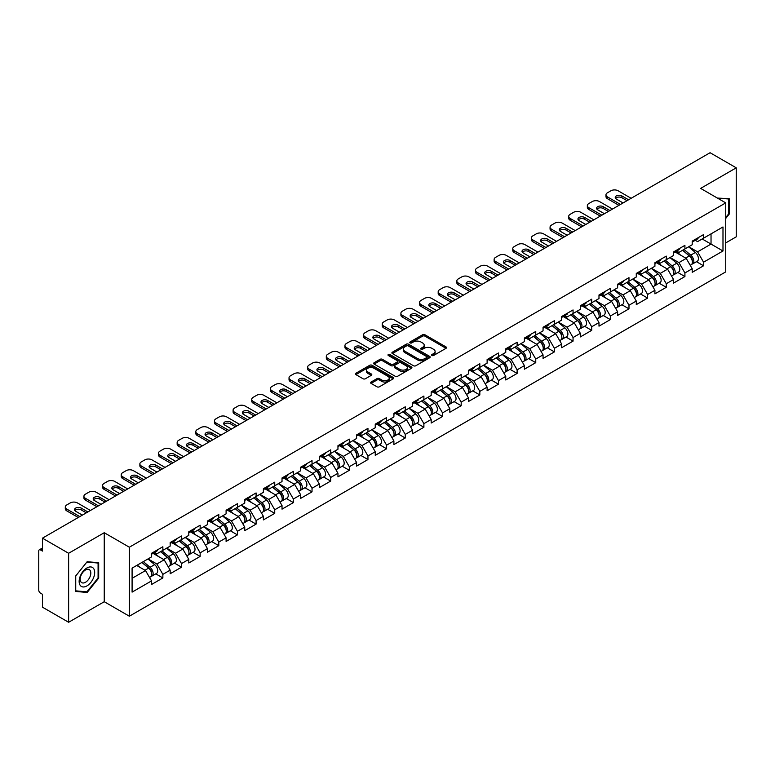 <?xml version="1.0" encoding="UTF-8"?>
<svg xmlns="http://www.w3.org/2000/svg" width="775" height="775" viewBox="0 0 775 775"><rect width="100%" height="100%" fill="white"/><g stroke="black" fill="none" stroke-linecap="round" stroke-linejoin="round"><path stroke-width="1.16" d="M431.937 355.502A1.162 0.668 0 0 0 433.574 355.502L446.042 348.304A1.657 0.959 0 0 0 446.526 347.626A1.657 0.959 0 0 0 446.042 346.948L424.923 334.761A1.657 0.959 0 0 0 422.578 334.761L410.111 341.959A1.162 0.668 0 0 0 409.772 342.434A1.162 0.668 0 0 0 410.111 342.908A1.162 0.668 0 0 0 411.757 342.908L413.366 341.969A5.309 3.061 0 0 1 420.873 341.969L422.637 342.986A5.309 3.061 0 0 1 424.196 345.156A5.309 3.061 0 0 1 422.637 347.326L421.028 348.256A1.162 0.668 0 0 0 420.68 348.731A1.162 0.668 0 0 0 421.028 349.205A1.162 0.668 0 0 0 422.666 349.205L424.283 348.275A5.309 3.061 0 0 1 431.791 348.275L433.545 349.293A5.309 3.061 0 0 1 435.104 351.453A5.309 3.061 0 0 1 433.545 353.623L431.937 354.553A1.162 0.668 0 0 0 431.597 355.028A1.162 0.668 0 0 0 431.937 355.502L431.937 354.553M371.08 382.036A1.657 0.959 0 0 0 370.595 382.714A1.657 0.959 0 0 0 371.08 383.392L376.999 386.812A1.657 0.959 0 0 0 379.353 386.812L393.187 378.82A1.657 0.959 0 0 0 393.681 378.142A1.657 0.959 0 0 0 393.187 377.464L372.077 365.277A1.657 0.959 0 0 0 369.733 365.277L355.89 373.269A1.657 0.959 0 0 0 355.396 373.938A1.657 0.959 0 0 0 355.89 374.616L363.039 378.752A1.657 0.959 0 0 0 365.383 378.752L371.312 375.332A1.657 0.959 0 0 0 371.797 374.654A1.657 0.959 0 0 0 371.312 373.976L367.767 371.923A4.437 2.558 0 0 1 366.468 370.111A4.437 2.558 0 0 1 369.2 367.747A4.437 2.558 0 0 1 374.044 368.299L387.946 376.33A4.437 2.558 0 0 1 389.244 378.142A4.437 2.558 0 0 1 386.502 380.506A4.437 2.558 0 0 1 381.668 379.953L379.353 378.617A1.657 0.959 0 0 0 376.999 378.617L371.08 382.036L371.08 383.392L376.999 379.992L376.999 378.617M104.247 532.716L68.626 553.282L42.451 538.17L710.074 152.723L736.25 167.826L700.639 188.393L725.729 202.885L129.347 547.208L104.247 532.716L104.247 601.72L129.347 616.212L129.347 547.208M413.482 365.742A1.657 0.959 0 0 0 415.836 365.742L429.679 357.75A1.657 0.959 0 0 0 430.164 357.081A1.657 0.959 0 0 0 429.679 356.403L408.561 344.207A1.657 0.959 0 0 0 406.216 344.207L392.373 352.199A1.657 0.959 0 0 0 391.888 352.877A1.657 0.959 0 0 0 392.373 353.555L413.482 365.742M388.788 355.754A1.162 0.668 0 0 1 389.961 355.919L389.961 354.533L411.438 366.933A1.657 0.959 0 0 1 411.922 367.612A1.657 0.959 0 0 1 411.438 368.29L397.594 376.282A1.657 0.959 0 0 1 395.24 376.282L374.131 364.085L380.05 360.695L380.05 359.309L374.131 362.729A1.657 0.959 0 0 0 373.637 363.407A1.657 0.959 0 0 0 374.131 364.085L374.131 362.729M380.05 360.695A1.657 0.959 0 0 1 382.395 360.695L382.395 359.309A1.657 0.959 0 0 0 380.05 359.309M382.395 359.309L390.958 364.26A1.657 0.959 0 0 0 393.312 364.26L397.236 361.983A1.657 0.959 0 0 0 397.72 361.315A1.657 0.959 0 0 0 397.236 360.637L388.323 355.483A1.162 0.668 0 0 1 387.984 355.008A1.162 0.668 0 0 1 388.701 354.388A1.162 0.668 0 0 1 389.961 354.533M129.347 616.212L725.729 271.889L725.729 202.885M155.775 573.849L162.866 577.947L162.866 574.362L156.889 564.006L148.044 558.901M162.866 577.947L151.513 584.505L151.513 580.911L132.089 592.129L132.089 568.114L151.513 556.905L151.513 553.311L162.866 546.753L162.866 550.347L170.161 546.133L170.161 542.548L181.515 535.99L181.515 539.584L188.8 535.37L188.8 531.786L200.153 525.227L200.153 528.821L207.448 524.607L207.448 521.023L218.802 514.464L218.802 518.049L226.097 513.844L226.097 510.25L237.45 503.702L237.45 507.286L244.735 503.082L244.735 499.488L256.089 492.939L256.089 496.523L263.384 492.319L263.384 488.725L274.738 482.166L274.738 485.76L282.022 481.546L282.022 477.962L293.376 471.403L293.376 474.998L300.671 470.783L300.671 467.199L312.025 460.641L312.025 464.235L319.319 460.021L319.319 456.436L330.673 449.878L330.673 453.462L337.958 449.258L337.958 445.673L349.312 439.115L349.312 442.699L356.607 438.495L356.607 434.901L367.96 428.352L367.96 431.937L375.245 427.732L375.245 424.138L386.599 417.589L386.599 421.174L393.894 416.96L393.894 413.375L405.248 406.817L405.248 410.411L412.542 406.197L412.542 402.613L423.896 396.054L423.896 399.648L431.181 395.434L431.181 391.85L442.535 385.291L442.535 388.876L449.829 384.671L449.829 381.087L461.183 374.528L461.183 378.113L468.468 373.908L468.468 370.314L479.832 363.766L479.832 367.35L487.117 363.146L487.117 359.552L498.47 353.003L498.47 356.587L505.765 352.373L505.765 348.789L517.119 342.23L517.119 345.824L524.404 341.61L524.404 338.026L535.757 331.468L535.757 335.062L543.052 330.847L543.052 327.263L554.406 320.705L554.406 324.289L561.691 320.085L561.691 316.5L573.054 309.942L573.054 313.526L580.339 309.322L580.339 305.728L591.693 299.179L591.693 302.763L598.988 298.559L598.988 294.965L610.342 288.416L610.342 292.001L617.627 287.787L617.627 284.202L628.98 277.644L628.98 281.238L636.275 277.024L636.275 273.439L647.629 266.881L647.629 270.475L654.923 266.261L654.923 262.677L666.277 256.118L666.277 259.712L673.562 255.498L673.562 251.914L684.916 245.355L684.916 248.94L692.211 244.735L692.211 241.141L703.564 234.593L703.564 238.177L722.988 226.968L722.988 250.984L703.564 262.192L697.587 251.846L688.743 246.731M696.473 261.688L703.564 265.777L703.564 262.192M703.564 265.777L692.211 272.335L692.211 268.751L684.916 272.955L678.939 262.609L670.094 257.503M677.825 272.451L684.916 276.549L684.916 272.955M684.916 276.549L673.562 283.098L673.562 279.513L666.277 283.718L660.3 273.372L651.455 268.266M659.186 283.214L666.277 287.312L666.277 283.718M666.277 287.312L654.923 293.861L654.923 290.276L647.629 294.481L641.652 284.134L632.807 279.029M640.538 293.977L647.629 298.075L647.629 294.481M647.629 298.075L636.275 304.633L636.275 301.039L628.98 305.253L623.003 294.897L614.168 289.792M621.889 304.74L628.98 308.838L628.98 305.253M628.98 308.838L617.627 315.396L617.627 311.802L610.342 316.016L604.364 305.66L595.52 300.555M603.25 315.512L610.342 319.6L610.342 316.016M610.342 319.6L598.988 326.159L598.988 322.565L591.693 326.779L585.716 316.423L576.871 311.317M584.602 326.275L591.693 330.363L591.693 326.779M591.693 330.363L580.339 336.922L580.339 333.337L573.054 337.542L567.077 327.195L558.232 322.09M565.963 337.038L573.054 341.126L573.054 337.542M573.054 341.126L561.691 347.684L561.691 344.1L554.406 348.304L548.429 337.958L539.584 332.853M547.315 347.801L554.406 351.898L554.406 348.304M554.406 351.898L543.052 358.447L543.052 354.863L535.757 359.067L529.78 348.721L520.936 343.616M528.666 358.563L535.757 362.661L535.757 359.067M535.757 362.661L524.404 369.21L524.404 365.626L517.119 369.84L511.142 359.484L502.297 354.378M510.028 369.326L517.119 373.424L517.119 369.84M517.119 373.424L505.765 379.983L505.765 376.388L498.47 380.603L492.493 370.247L483.648 365.141M491.379 380.099L498.47 384.187L498.47 380.603M498.47 384.187L487.117 390.745L487.117 387.151L479.832 391.365L473.854 381.009L465.01 375.904M472.74 390.862L479.832 394.95L479.832 391.365M479.832 394.95L468.468 401.508L468.468 397.924L461.183 402.128L455.206 391.782L446.361 386.677M454.092 401.624L461.183 405.713L461.183 402.128M461.183 405.713L449.829 412.271L449.829 408.687L442.535 412.891L436.558 402.545L427.713 397.439M435.443 412.387L442.535 416.485L442.535 412.891M442.535 416.485L431.181 423.034L431.181 419.449L423.896 423.654L417.919 413.308L409.074 408.202M416.805 423.15L423.896 427.248L423.896 423.654M423.896 427.248L412.542 433.797L412.542 430.212L405.248 434.426L399.27 424.07L390.426 418.965M398.156 433.913L405.248 438.011L405.248 434.426M405.248 438.011L393.894 444.569L393.894 440.975L386.599 445.189L380.632 434.833L371.787 429.728M379.508 444.676L386.599 448.773L386.599 445.189M386.599 448.773L375.245 455.332L375.245 451.738L367.96 455.952L361.983 445.596L353.138 440.491M360.869 455.448L367.96 459.536L367.96 455.952M367.96 459.536L356.607 466.095L356.607 462.51L349.312 466.715L343.335 456.368L334.49 451.253M342.221 466.211L349.312 470.299L349.312 466.715M349.312 470.299L337.958 476.858L337.958 473.273L330.673 477.478L324.696 467.131L315.851 462.026M323.582 476.974L330.673 481.072L330.673 477.478M330.673 481.072L319.319 487.62L319.319 484.036L312.025 488.24L306.048 477.894L297.203 472.789M304.933 487.737L312.025 491.834L312.025 488.24M312.025 491.834L300.671 498.383L300.671 494.799L293.376 499.013L287.409 488.657L278.564 483.552M286.285 498.499L293.376 502.597L293.376 499.013M293.376 502.597L282.022 509.156L282.022 505.562L274.738 509.776L268.76 499.42L259.916 494.314M267.646 509.262L274.738 513.36L274.738 509.776M274.738 513.36L263.384 519.918L263.384 516.324L256.089 520.538L250.112 510.183L241.267 505.077M248.998 520.035L256.089 524.123L256.089 520.538M256.089 524.123L244.735 530.681L244.735 527.087L237.45 531.301L231.473 520.955L222.628 515.84M230.359 530.798L237.45 534.886L237.45 531.301M237.45 534.886L226.097 541.444L226.097 537.86L218.802 542.064L212.825 531.718L203.98 526.613M211.711 541.56L218.802 545.658L218.802 542.064M218.802 545.658L207.448 552.207L207.448 548.623L200.153 552.827L194.186 542.481L185.341 537.375M193.062 552.323L200.153 556.421L200.153 552.827M200.153 556.421L188.8 562.97L188.8 559.385L181.515 563.59L175.537 553.243L166.693 548.138M174.423 563.086L181.515 567.184L181.515 563.59M181.515 567.184L170.161 573.742L170.161 570.148L162.866 574.362M154.583 552.459L156.889 553.796L162.866 550.347M156.889 564.006L164.184 559.802L153.024 553.36M170.161 570.148L164.184 559.802M173.222 541.696L175.537 543.033L181.515 539.584M175.537 553.243L182.832 549.039L171.672 542.597M188.8 559.385L182.832 549.039M191.871 530.933L194.186 532.27L200.153 528.821M194.186 542.481L201.471 538.267L190.321 531.834M207.448 548.623L201.471 538.267M210.519 520.17L212.825 521.507L218.802 518.049M212.825 531.718L220.119 527.504L208.959 521.062M226.097 537.86L220.119 527.504M229.158 509.408L231.473 510.735L237.45 507.286M231.473 520.955L238.758 516.741L227.608 510.299M244.735 527.087L238.758 516.741M247.806 498.645L250.112 499.972L256.089 496.523M250.112 510.183L257.407 505.978L246.247 499.536M263.384 516.324L257.407 505.978M266.445 487.872L268.76 489.209L274.738 485.76M268.76 499.42L276.055 495.215L264.895 488.773M282.022 505.562L276.055 495.215M285.093 477.109L287.409 478.446L293.376 474.998M287.409 488.657L294.694 484.452L283.543 478.01M300.671 494.799L294.694 484.452M303.742 466.347L306.048 467.683L312.025 464.235M306.048 477.894L313.342 473.68L302.182 467.248M319.319 484.036L313.342 473.68M322.381 455.584L324.696 456.921L330.673 453.462M324.696 467.131L331.981 462.917L320.831 456.475M337.958 473.273L331.981 462.917M341.029 444.821L343.335 446.148L349.312 442.699M343.335 456.368L350.629 452.154L339.479 445.712M356.607 462.51L350.629 452.154M359.677 434.058L361.983 435.385L367.96 431.937M361.983 445.596L369.278 441.392L358.118 434.949M375.245 451.738L369.278 441.392M378.316 423.286L380.632 424.623L386.599 421.174M380.632 434.833L387.917 430.629L376.766 424.187M393.894 440.975L387.917 430.629M396.965 412.523L399.27 413.86L405.248 410.411M399.27 424.07L406.565 419.866L395.405 413.424M412.542 430.212L406.565 419.866M415.603 401.76L417.919 403.097L423.896 399.648M417.919 413.308L425.204 409.093L414.053 402.661M431.181 419.449L425.204 409.093M434.252 390.997L436.558 392.334L442.535 388.876M436.558 402.545L443.852 398.331L432.702 391.898M449.829 408.687L443.852 398.331M452.9 380.234L455.206 381.562L461.183 378.113M455.206 391.782L462.501 387.568L451.341 381.126M468.468 397.924L462.501 387.568M471.539 369.472L473.854 370.799L479.832 367.35M473.854 381.009L481.139 376.805L469.989 370.363M487.117 387.151L481.139 376.805M490.188 358.699L492.493 360.036L498.47 356.587M492.493 370.247L499.788 366.042L488.628 359.6M505.765 376.388L499.788 366.042M508.826 347.936L511.142 349.273L517.119 345.824M511.142 359.484L518.427 355.279L507.276 348.837M524.404 365.626L518.427 355.279M527.475 337.173L529.78 338.51L535.757 335.062M529.78 348.721L537.075 344.507L525.925 338.074M543.052 354.863L537.075 344.507M546.123 326.411L548.429 327.748L554.406 324.289M548.429 337.958L555.723 333.744L544.563 327.312M561.691 344.1L555.723 333.744M564.762 315.648L567.077 316.975L573.054 313.526M567.077 327.195L574.362 322.981L563.212 316.539M580.339 333.337L574.362 322.981M583.41 304.885L585.716 306.212L591.693 302.763M585.716 316.423L593.011 312.218L581.851 305.776M598.988 322.565L593.011 312.218M602.049 294.113L604.364 295.449L610.342 292.001M604.364 305.66L611.649 301.456L600.499 295.013M617.627 311.802L611.649 301.456M620.697 283.35L623.003 284.687L628.98 281.238M623.003 294.897L630.298 290.693L619.148 284.251M636.275 301.039L630.298 290.693M639.346 272.587L641.652 273.924L647.629 270.475M641.652 284.134L648.946 279.93L637.786 273.488M654.923 290.276L648.946 279.93M657.985 261.824L660.3 263.161L666.277 259.712M660.3 273.372L667.585 269.157L656.435 262.725M673.562 279.513L667.585 269.157M676.633 251.061L678.939 252.388L684.916 248.94M678.939 262.609L686.233 258.395L675.073 251.952M692.211 268.751L686.233 258.395M695.272 240.298L697.587 241.626L703.564 238.177M697.587 251.846L711.033 244.077L711.033 233.866L722.988 226.968M702.189 238.971L722.988 250.984M725.729 242.904L736.25 236.83L736.25 167.826M68.626 553.282L68.626 622.277L42.451 607.174L42.451 594.27L40.542 593.166A2.538 1.463 -120 0 1 38.75 590.056L38.75 551.006A2.538 1.463 -120 0 1 39.273 549.843A2.538 1.463 -120 0 1 40.542 549.969L42.451 551.073L42.451 538.17M68.626 622.277L104.247 601.72M132.089 578.324L145.535 570.565L136.691 565.459M151.513 580.911L145.535 570.565M725.729 218.443L729.256 214.055L729.256 198.681L717.388 198.071L728.665 198.991L728.665 213.89L725.729 217.533M98.687 562.737L87.158 561.71L75.621 576.058L75.621 591.432L87.158 592.458L98.687 578.111L98.687 562.737M432.402 355.667L433.545 354.998A5.309 3.061 0 0 0 435.104 352.838L435.104 351.453M424.196 345.156L424.196 346.541A5.309 3.061 0 0 1 422.637 348.702L421.484 349.37M446.022 348.314L424.923 336.137A1.657 0.959 0 0 0 422.578 336.137L410.576 343.073M429.65 357.769L408.561 345.592A1.657 0.959 0 0 0 406.216 345.592L392.392 353.565L392.373 352.199M426.744 357.556A1.162 0.668 0 0 0 427.083 357.081A1.162 0.668 0 0 0 426.744 356.607L408.212 345.902A1.162 0.668 0 0 0 406.565 345.902L404.86 346.88A5.309 3.061 0 0 0 403.31 349.05A5.309 3.061 0 0 0 404.86 351.22L417.531 358.534A5.309 3.061 0 0 0 425.039 358.534L426.744 357.556L426.744 358.932A1.162 0.668 0 0 0 427.083 358.457L427.083 357.081M403.31 349.05L403.31 350.436A5.309 3.061 0 0 0 404.86 352.596L404.86 351.22M426.744 358.932L425.039 359.91A5.309 3.061 0 0 1 417.531 359.91L404.86 352.596M382.395 360.695L390.958 365.635A1.657 0.959 0 0 0 393.312 365.635L397.236 363.368A1.657 0.959 0 0 0 397.72 362.69L397.72 361.315M389.961 355.919L411.409 368.299M399.852 369.384A4.437 2.558 0 0 0 404.686 369.946A4.437 2.558 0 0 0 407.427 367.573A4.437 2.558 0 0 0 406.129 365.761L401.227 362.933A1.657 0.959 0 0 0 398.883 362.933L394.95 365.209A1.657 0.959 0 0 0 394.465 365.877A1.657 0.959 0 0 0 394.95 366.556L399.852 369.384L399.852 370.77A4.437 2.558 0 0 0 404.686 371.322A4.437 2.558 0 0 0 407.427 368.958L407.427 367.573M394.465 365.877L394.465 367.263A1.657 0.959 0 0 0 394.95 367.941L394.95 366.556M399.852 370.77L394.95 367.941M389.244 378.142L389.244 379.517A4.437 2.558 0 0 1 386.502 381.891A4.437 2.558 0 0 1 381.668 381.329L379.353 379.992A1.657 0.959 0 0 0 376.999 379.992M366.468 370.111L366.468 371.496A4.437 2.558 0 0 0 367.767 373.308L367.767 371.923M371.293 375.342L367.767 373.308M393.187 377.464L393.187 378.82L372.077 366.653A1.657 0.959 0 0 0 369.733 366.653L355.909 374.635M728.665 213.716L729.256 214.055M98.086 577.772L98.687 578.111M85.938 591.761L87.158 592.458M690.787 257.019L689.953 256.544M691.852 264.13A5.58 3.216 -120 0 0 692.666 263.887A5.58 3.216 -120 0 0 693.673 259.983A5.58 3.216 -120 0 0 690.767 255.13L684.034 249.453M692.666 263.887L697.268 261.223A5.58 3.216 -120 0 0 698.265 257.329A5.58 3.216 -120 0 0 695.369 252.466L688.636 246.799M682.746 250.199L690.418 256.67A3.381 1.947 60 0 1 692.24 260.836M690.215 265.302L691.232 264.711A5.58 3.216 -120 0 0 692.23 260.817A5.58 3.216 -120 0 0 689.333 255.953L682.601 250.277M680.663 255.178L676.12 251.352M615.563 198.4A3.885 2.248 180 0 1 621.87 197.712L627.014 200.677M618.944 205.336L607.474 198.71A5.067 2.926 180 0 1 605.982 196.637L605.982 194.845A5.067 2.926 0 0 0 607.474 196.918L607.474 198.71M693.702 240.279A5.58 3.216 60 0 1 692.666 241.8A5.58 3.216 60 0 1 692.211 241.994M698.304 237.625A5.58 3.216 60 0 1 697.268 239.146L692.666 241.8M605.982 194.845A5.067 2.926 0 0 1 607.474 192.772L610.933 190.776A5.067 2.926 0 0 1 618.111 190.776L631.131 198.293M620.494 204.435L607.474 196.918M623.071 202.953L616.377 199.088A3.885 2.248 180 0 1 615.234 197.499A3.885 2.248 180 0 1 617.636 195.426A3.885 2.248 180 0 1 621.87 195.91L628.564 199.776M727.919 198.565L728.665 198.991M80.183 585.319A10.986 6.345 120 0 0 90.801 582.471A10.986 6.345 120 0 0 93.639 568.579A10.986 6.345 120 0 0 83.032 571.417A10.986 6.345 120 0 0 80.183 585.319M80.891 581.86A7.518 4.34 120 0 0 81.743 582.645A7.518 4.34 120 0 0 88.737 579.128A7.518 4.34 120 0 0 90.103 570.4A7.518 4.34 120 0 0 89.261 569.615A7.518 4.34 120 0 0 82.266 573.122A7.518 4.34 120 0 0 80.891 581.86M86.916 562.049L98.086 563.047L98.086 577.947L86.916 591.848L75.737 590.85L75.737 575.951L86.887 562.03M97.35 562.621L98.086 563.047M672.138 267.792L671.305 267.307M673.213 274.902A5.58 3.216 -120 0 0 674.018 274.65A5.58 3.216 -120 0 0 675.025 270.746A5.58 3.216 -120 0 0 672.119 265.893L665.396 260.216M674.018 274.65L678.619 271.986A5.58 3.216 -120 0 0 679.627 268.092A5.58 3.216 -120 0 0 676.72 263.238L669.997 257.562M664.097 260.962L671.77 267.433A3.381 1.947 60 0 1 673.591 271.599M671.576 276.065L672.584 275.474A5.58 3.216 -120 0 0 673.591 271.579A5.58 3.216 -120 0 0 670.685 266.716L663.962 261.039M662.015 265.941L657.481 262.115M653.499 278.554L652.657 278.07M654.565 285.665A5.58 3.216 -120 0 0 655.379 285.413A5.58 3.216 -120 0 0 656.377 281.519A5.58 3.216 -120 0 0 653.47 276.656L646.747 270.979M655.379 285.413L659.98 282.759A5.58 3.216 -120 0 0 660.978 278.855A5.58 3.216 -120 0 0 658.072 274.001L651.349 268.324M645.449 271.725L653.122 278.206A3.381 1.947 60 0 1 654.952 282.371M652.928 286.827L653.945 286.237A5.58 3.216 -120 0 0 654.943 282.342A5.58 3.216 -120 0 0 652.037 277.479L645.313 271.812M643.376 276.714L638.833 272.877M634.851 289.317L634.018 288.833M635.926 296.428A5.58 3.216 -120 0 0 636.73 296.176A5.58 3.216 -120 0 0 637.738 292.282A5.58 3.216 -120 0 0 634.832 287.418L628.099 281.742M636.73 296.176L641.332 293.522A5.58 3.216 -120 0 0 642.339 289.618A5.58 3.216 -120 0 0 639.433 284.764L632.7 279.087M626.81 282.497L634.483 288.968A3.381 1.947 60 0 1 636.304 293.134M634.279 297.59L635.297 296.999A5.58 3.216 -120 0 0 636.304 293.105A5.58 3.216 -120 0 0 633.398 288.252L626.665 282.575M624.727 287.477L620.194 283.64M616.212 300.08L615.369 299.596M617.278 307.191A5.58 3.216 -120 0 0 618.092 306.939A5.58 3.216 -120 0 0 619.089 303.044A5.58 3.216 -120 0 0 616.183 298.181L609.46 292.504M618.092 306.939L622.693 304.284A5.58 3.216 -120 0 0 623.691 300.39A5.58 3.216 -120 0 0 620.785 295.527L614.062 289.85M608.162 293.26L615.834 299.731A3.381 1.947 60 0 1 617.665 303.897M615.641 308.353L616.658 307.772A5.58 3.216 -120 0 0 617.656 303.868A5.58 3.216 -120 0 0 614.749 299.014L608.026 293.338M606.089 298.239L601.545 294.413M597.564 310.843L596.731 310.358M598.629 317.953A5.58 3.216 -120 0 0 599.443 317.702A5.58 3.216 -120 0 0 600.441 313.807A5.58 3.216 -120 0 0 597.544 308.944L590.812 303.277M599.443 317.702L604.045 315.047A5.58 3.216 -120 0 0 605.042 311.153A5.58 3.216 -120 0 0 602.146 306.29L595.413 300.613M589.523 304.023L597.196 310.494A3.381 1.947 60 0 1 599.017 314.66M596.992 319.116L598.009 318.535A5.58 3.216 -120 0 0 599.007 314.631A5.58 3.216 -120 0 0 596.111 309.777L589.378 304.1M587.44 309.002L582.897 305.176M596.915 209.163A3.885 2.248 180 0 1 603.231 208.475L608.365 211.439M600.296 216.099L588.826 209.473A5.067 2.926 180 0 1 587.343 207.4L587.343 205.608A5.067 2.926 0 0 0 588.826 207.681L588.826 209.473M675.064 251.042A5.58 3.216 60 0 1 674.018 252.563A5.58 3.216 60 0 1 673.562 252.757M679.665 248.387A5.58 3.216 60 0 1 678.619 249.908L674.018 252.563M587.343 205.608A5.067 2.926 0 0 1 588.826 203.544L592.294 201.539A5.067 2.926 0 0 1 599.462 201.539L612.492 209.056M601.855 215.198L588.826 207.681M604.423 213.716L597.728 209.851A3.885 2.248 180 0 1 596.595 208.262A3.885 2.248 180 0 1 598.988 206.189A3.885 2.248 180 0 1 603.231 206.683L609.925 210.538M578.266 219.926A3.885 2.248 180 0 1 584.583 219.238L589.727 222.202M581.657 226.862L570.177 220.236A5.067 2.926 180 0 1 568.695 218.172L568.695 216.37A5.067 2.926 0 0 0 570.177 218.443L570.177 220.236M656.415 261.814A5.58 3.216 60 0 1 655.379 263.326A5.58 3.216 60 0 1 654.923 263.519M661.017 259.15A5.58 3.216 60 0 1 659.98 260.671L655.379 263.326M568.695 216.37A5.067 2.926 0 0 1 570.177 214.307L573.645 212.302A5.067 2.926 0 0 1 580.814 212.302L593.844 219.819M583.207 225.961L570.177 218.443M585.774 224.479L579.09 220.613A3.885 2.248 180 0 1 577.947 219.034A3.885 2.248 180 0 1 580.349 216.961A3.885 2.248 180 0 1 584.583 217.446L591.277 221.311M559.627 230.688A3.885 2.248 180 0 1 565.934 230.001L571.078 232.965M563.008 237.625L551.538 230.998A5.067 2.926 180 0 1 550.056 228.935L550.056 227.143A5.067 2.926 0 0 0 551.538 229.206L551.538 230.998M637.767 272.577A5.58 3.216 60 0 1 636.73 274.098A5.58 3.216 60 0 1 636.275 274.282M642.368 269.923A5.58 3.216 60 0 1 641.332 271.434L636.73 274.098M550.056 227.143A5.067 2.926 0 0 1 551.538 225.07L555.007 223.064A5.067 2.926 0 0 1 562.175 223.064L575.205 230.592M564.568 236.733L551.538 229.206M567.135 235.242L560.441 231.386A3.885 2.248 180 0 1 559.298 229.797A3.885 2.248 180 0 1 561.701 227.724A3.885 2.248 180 0 1 565.934 228.208L572.628 232.074M540.979 241.461A3.885 2.248 180 0 1 547.295 240.763L552.43 243.737M544.37 248.387L532.89 241.771A5.067 2.926 180 0 1 531.408 239.698L531.408 237.906A5.067 2.926 0 0 0 532.89 239.969L532.89 241.771M619.128 283.34A5.58 3.216 60 0 1 618.092 284.861A5.58 3.216 60 0 1 617.627 285.045M623.73 280.686A5.58 3.216 60 0 1 622.693 282.207L618.092 284.861M531.408 237.906A5.067 2.926 0 0 1 532.89 235.833L536.358 233.827A5.067 2.926 0 0 1 543.527 233.827L556.557 241.354M545.92 247.496L532.89 239.969M548.487 246.014L541.793 242.149A3.885 2.248 180 0 1 540.659 240.56A3.885 2.248 180 0 1 543.062 238.487A3.885 2.248 180 0 1 547.295 238.971L553.989 242.837M522.34 252.224A3.885 2.248 180 0 1 528.647 251.526L533.791 254.5M525.721 259.16L514.251 252.534A5.067 2.926 180 0 1 512.759 250.461L512.759 248.668A5.067 2.926 0 0 0 514.251 250.742L514.251 252.534M600.48 294.103A5.58 3.216 60 0 1 599.443 295.624A5.58 3.216 60 0 1 598.988 295.808M605.081 291.448A5.58 3.216 60 0 1 604.045 292.969L599.443 295.624M512.759 248.668A5.067 2.926 0 0 1 514.251 246.595L517.71 244.6A5.067 2.926 0 0 1 524.888 244.6L537.908 252.117M527.271 258.259L514.251 250.742M529.848 256.777L523.154 252.912A3.885 2.248 180 0 1 522.011 251.323A3.885 2.248 180 0 1 524.413 249.25A3.885 2.248 180 0 1 528.647 249.734L535.341 253.599M578.915 321.606L578.082 321.131M579.991 328.716A5.58 3.216 -120 0 0 580.795 328.464A5.58 3.216 -120 0 0 581.802 324.57A5.58 3.216 -120 0 0 578.896 319.717L572.173 314.04M580.795 328.464L585.396 325.81A5.58 3.216 -120 0 0 586.404 321.916A5.58 3.216 -120 0 0 583.498 317.052L576.774 311.385M570.875 314.786L578.547 321.257A3.381 1.947 60 0 1 580.368 325.423M578.344 329.879L579.361 329.298A5.58 3.216 -120 0 0 580.368 325.403A5.58 3.216 -120 0 0 577.462 320.54L570.739 314.863M568.792 319.765L564.258 315.938M503.692 262.987A3.885 2.248 180 0 1 510.008 262.299L515.143 265.263M507.073 269.923L495.603 263.297A5.067 2.926 180 0 1 494.121 261.223L494.121 259.431A5.067 2.926 0 0 0 495.603 261.504L495.603 263.297M581.841 304.866A5.58 3.216 60 0 1 580.795 306.387A5.58 3.216 60 0 1 580.339 306.58M586.442 302.211A5.58 3.216 60 0 1 585.396 303.732L580.795 306.387M494.121 259.431A5.067 2.926 0 0 1 495.603 257.358L499.071 255.363A5.067 2.926 0 0 1 506.24 255.363L519.269 262.88M508.632 269.022L495.603 261.504M511.2 267.54L504.506 263.674A3.885 2.248 180 0 1 503.372 262.086A3.885 2.248 180 0 1 505.765 260.012A3.885 2.248 180 0 1 510.008 260.497L516.702 264.362M560.277 332.378L559.434 331.894M561.342 339.489A5.58 3.216 -120 0 0 562.156 339.237A5.58 3.216 -120 0 0 563.154 335.333A5.58 3.216 -120 0 0 560.248 330.479L553.524 324.802M562.156 339.237L566.757 336.573A5.58 3.216 -120 0 0 567.755 332.678A5.58 3.216 -120 0 0 564.849 327.825L558.126 322.148M552.226 325.548L559.899 332.02A3.381 1.947 60 0 1 561.73 336.185M559.705 340.651L560.722 340.06A5.58 3.216 -120 0 0 561.72 336.166A5.58 3.216 -120 0 0 558.814 331.303L552.091 325.626M550.153 330.528L545.61 326.701M485.043 273.749A3.885 2.248 180 0 1 491.36 273.062L496.504 276.026M488.434 280.686L476.954 274.059A5.067 2.926 180 0 1 475.472 271.986L475.472 270.194A5.067 2.926 0 0 0 476.954 272.267L476.954 274.059M563.192 315.628A5.58 3.216 60 0 1 562.156 317.149A5.58 3.216 60 0 1 561.691 317.343M567.794 312.974A5.58 3.216 60 0 1 566.757 314.495L562.156 317.149M475.472 270.194A5.067 2.926 0 0 1 476.954 268.121L480.423 266.125A5.067 2.926 0 0 1 487.591 266.125L500.621 273.643M489.984 279.785L476.954 272.267M492.551 278.302L485.867 274.437A3.885 2.248 180 0 1 484.724 272.848A3.885 2.248 180 0 1 487.126 270.775A3.885 2.248 180 0 1 491.36 271.269L498.054 275.125M541.628 343.141L540.795 342.657M542.694 350.252A5.58 3.216 -120 0 0 543.507 350A5.58 3.216 -120 0 0 544.515 346.096A5.58 3.216 -120 0 0 541.609 341.242L534.876 335.565M543.507 350L548.109 347.345A5.58 3.216 -120 0 0 549.117 343.441A5.58 3.216 -120 0 0 546.21 338.588L539.477 332.911M533.587 336.311L541.26 342.792A3.381 1.947 60 0 1 543.081 346.948M541.057 351.414L542.074 350.823A5.58 3.216 -120 0 0 543.081 346.929A5.58 3.216 -120 0 0 540.175 342.066L533.442 336.398M531.505 341.3L526.971 337.464M466.405 284.512A3.885 2.248 180 0 1 472.711 283.824L477.855 286.789M469.786 291.448L458.316 284.822A5.067 2.926 180 0 1 456.824 282.759L456.824 280.957A5.067 2.926 0 0 0 458.316 283.03L458.316 284.822M544.544 326.401A5.58 3.216 60 0 1 543.507 327.912A5.58 3.216 60 0 1 543.052 328.106M549.146 323.737A5.58 3.216 60 0 1 548.109 325.258L543.507 327.912M456.824 280.957A5.067 2.926 0 0 1 458.316 278.893L461.784 276.888A5.067 2.926 0 0 1 468.952 276.888L481.982 284.406M471.345 290.548L458.316 283.03M473.912 289.065L467.218 285.2A3.885 2.248 180 0 1 466.075 283.621A3.885 2.248 180 0 1 468.478 281.548A3.885 2.248 180 0 1 472.711 282.032L479.405 285.897M522.98 353.904L522.147 353.419M524.055 361.014A5.58 3.216 -120 0 0 524.869 360.762A5.58 3.216 -120 0 0 525.867 356.868A5.58 3.216 -120 0 0 522.96 352.005L516.237 346.328M524.869 360.762L529.47 358.108A5.58 3.216 -120 0 0 530.468 354.204A5.58 3.216 -120 0 0 527.562 349.351L520.839 343.674M514.939 347.074L522.612 353.555A3.381 1.947 60 0 1 524.442 357.721M522.418 362.177L523.435 361.586A5.58 3.216 -120 0 0 524.433 357.692A5.58 3.216 -120 0 0 521.527 352.838L514.803 347.161M512.866 352.063L508.323 348.227M447.756 295.275A3.885 2.248 180 0 1 454.073 294.587L459.207 297.552M451.147 302.211L439.667 295.585A5.067 2.926 180 0 1 438.185 293.522L438.185 291.729A5.067 2.926 0 0 0 439.667 293.793L439.667 295.585M525.905 337.164A5.58 3.216 60 0 1 524.869 338.685A5.58 3.216 60 0 1 524.404 338.869M530.507 334.5A5.58 3.216 60 0 1 529.47 336.021L524.869 338.685M438.185 291.729A5.067 2.926 0 0 1 439.667 289.656L443.135 287.651A5.067 2.926 0 0 1 450.304 287.651L463.334 295.178M452.697 301.32L439.667 293.793M455.264 299.828L448.57 295.972A3.885 2.248 180 0 1 447.437 294.384A3.885 2.248 180 0 1 449.839 292.311A3.885 2.248 180 0 1 454.073 292.795L460.767 296.66M504.341 364.667L503.508 364.182M505.407 371.777A5.58 3.216 -120 0 0 506.22 371.525A5.58 3.216 -120 0 0 507.218 367.631A5.58 3.216 -120 0 0 504.322 362.768L497.589 357.091M506.22 371.525L510.822 368.871A5.58 3.216 -120 0 0 511.82 364.977A5.58 3.216 -120 0 0 508.923 360.113L502.19 354.437M496.3 357.847L503.973 364.318A3.381 1.947 60 0 1 505.794 368.483M503.769 372.94L504.787 372.358A5.58 3.216 -120 0 0 505.784 368.454A5.58 3.216 -120 0 0 502.888 363.601L496.155 357.924M494.218 362.826L489.674 358.999M429.118 306.038A3.885 2.248 180 0 1 435.424 305.35L440.568 308.324M432.498 312.974L421.028 306.358A5.067 2.926 180 0 1 419.537 304.284L419.537 302.492A5.067 2.926 0 0 0 421.028 304.556L421.028 306.358M507.257 347.927A5.58 3.216 60 0 1 506.22 349.448A5.58 3.216 60 0 1 505.765 349.632M511.858 345.272A5.58 3.216 60 0 1 510.822 346.793L506.22 349.448M419.537 302.492A5.067 2.926 0 0 1 421.028 300.419L424.487 298.414A5.067 2.926 0 0 1 431.665 298.414L444.685 305.941M434.048 312.083L421.028 304.556M436.625 310.601L429.931 306.735A3.885 2.248 180 0 1 428.788 305.147A3.885 2.248 180 0 1 431.191 303.073A3.885 2.248 180 0 1 435.424 303.558L442.118 307.423M485.692 375.429L484.859 374.945M486.768 382.54A5.58 3.216 -120 0 0 487.572 382.288A5.58 3.216 -120 0 0 488.579 378.394A5.58 3.216 -120 0 0 485.673 373.531L478.95 367.863M487.572 382.288L492.173 379.634A5.58 3.216 -120 0 0 493.181 375.739A5.58 3.216 -120 0 0 490.275 370.876L483.552 365.199M477.652 368.609L485.324 375.081A3.381 1.947 60 0 1 487.146 379.246M485.121 383.702L486.138 383.121A5.58 3.216 -120 0 0 487.146 379.217A5.58 3.216 -120 0 0 484.239 374.364L477.516 368.687M475.569 373.589L471.035 369.762M410.469 316.81A3.885 2.248 180 0 1 416.785 316.113L421.92 319.087M413.85 323.737L402.38 317.12A5.067 2.926 180 0 1 400.898 315.047L400.898 313.255A5.067 2.926 0 0 0 402.38 315.328L402.38 317.12M488.618 358.689A5.58 3.216 60 0 1 487.572 360.21A5.58 3.216 60 0 1 487.117 360.394M493.22 356.035A5.58 3.216 60 0 1 492.173 357.556L487.572 360.21M400.898 313.255A5.067 2.926 0 0 1 402.38 311.182L405.848 309.186A5.067 2.926 0 0 1 413.017 309.186L426.047 316.704M415.41 322.846L402.38 315.328M417.977 321.363L411.283 317.498A3.885 2.248 180 0 1 410.149 315.909A3.885 2.248 180 0 1 412.542 313.836A3.885 2.248 180 0 1 416.785 314.321L423.47 318.186M467.054 386.192L466.211 385.718M468.119 393.303A5.58 3.216 -120 0 0 468.933 393.051A5.58 3.216 -120 0 0 469.931 389.157A5.58 3.216 -120 0 0 467.025 384.303L460.302 378.626M468.933 393.051L473.535 390.397A5.58 3.216 -120 0 0 474.532 386.502A5.58 3.216 -120 0 0 471.626 381.639L464.903 375.972M459.003 379.372L466.676 385.843A3.381 1.947 60 0 1 468.507 390.009M466.482 394.465L467.499 393.884A5.58 3.216 -120 0 0 468.497 389.99A5.58 3.216 -120 0 0 465.591 385.127L458.868 379.45M456.93 384.352L452.387 380.525M391.821 327.573A3.885 2.248 180 0 1 398.137 326.885L403.271 329.85M395.211 334.509L383.732 327.883A5.067 2.926 180 0 1 382.249 325.81L382.249 324.018A5.067 2.926 0 0 0 383.732 326.091L383.732 327.883M469.97 369.452A5.58 3.216 60 0 1 468.933 370.973A5.58 3.216 60 0 1 468.468 371.167M474.571 366.798A5.58 3.216 60 0 1 473.535 368.319L468.933 370.973M382.249 324.018A5.067 2.926 0 0 1 383.732 321.945L387.2 319.949A5.067 2.926 0 0 1 394.368 319.949L407.398 327.467M396.761 333.608L383.732 326.091M399.328 332.126L392.644 328.261A3.885 2.248 180 0 1 391.501 326.672A3.885 2.248 180 0 1 393.903 324.599A3.885 2.248 180 0 1 398.137 325.083L404.831 328.949M448.405 396.965L447.572 396.48M449.471 404.075A5.58 3.216 -120 0 0 450.285 403.823A5.58 3.216 -120 0 0 451.292 399.919A5.58 3.216 -120 0 0 448.386 395.066L441.653 389.389M450.285 403.823L454.886 401.159A5.58 3.216 -120 0 0 455.894 397.265A5.58 3.216 -120 0 0 452.988 392.402L446.255 386.735M440.365 390.135L448.037 396.606A3.381 1.947 60 0 1 449.858 400.772M447.834 405.238L448.851 404.647A5.58 3.216 -120 0 0 449.858 400.752A5.58 3.216 -120 0 0 446.952 395.889L440.219 390.213M438.282 395.114L433.748 391.288M373.182 338.336A3.885 2.248 180 0 1 379.488 337.648L384.632 340.613M376.563 345.272L365.093 338.646A5.067 2.926 180 0 1 363.601 336.573L363.601 334.781A5.067 2.926 0 0 0 365.093 336.854L365.093 338.646M451.321 380.215A5.58 3.216 60 0 1 450.285 381.736A5.58 3.216 60 0 1 449.829 381.93M455.923 377.561A5.58 3.216 60 0 1 454.886 379.082L450.285 381.736M363.601 334.781A5.067 2.926 0 0 1 365.093 332.707L368.561 330.712A5.067 2.926 0 0 1 375.73 330.712L388.759 338.229M378.113 344.371L365.093 336.854M380.69 342.889L373.996 339.024A3.885 2.248 180 0 1 372.853 337.435A3.885 2.248 180 0 1 375.255 335.362A3.885 2.248 180 0 1 379.488 335.856L386.183 339.712M429.757 407.728L428.924 407.243M430.832 414.838A5.58 3.216 -120 0 0 431.646 414.586A5.58 3.216 -120 0 0 432.644 410.682A5.58 3.216 -120 0 0 429.738 405.829L423.014 400.152M431.646 414.586L436.248 411.932A5.58 3.216 -120 0 0 437.245 408.028A5.58 3.216 -120 0 0 434.339 403.174L427.616 397.498M421.716 400.898L429.389 407.379A3.381 1.947 60 0 1 431.22 411.535M429.195 416.001L430.212 415.41A5.58 3.216 -120 0 0 431.21 411.515A5.58 3.216 -120 0 0 428.304 406.652L421.581 400.985M419.643 405.887L415.1 402.051M354.533 349.099A3.885 2.248 180 0 1 360.85 348.411L365.984 351.375M357.924 356.035L346.444 349.409A5.067 2.926 180 0 1 344.962 347.345L344.962 345.543A5.067 2.926 0 0 0 346.444 347.617L346.444 349.409M432.683 390.988A5.58 3.216 60 0 1 431.646 392.499A5.58 3.216 60 0 1 431.181 392.692M437.284 388.323A5.58 3.216 60 0 1 436.248 389.844L431.646 392.499M344.962 345.543A5.067 2.926 0 0 1 346.444 343.48L349.912 341.475A5.067 2.926 0 0 1 357.081 341.475L370.111 348.992M359.474 355.134L346.444 347.617M362.041 353.652L355.347 349.787A3.885 2.248 180 0 1 354.214 348.207A3.885 2.248 180 0 1 356.607 346.125A3.885 2.248 180 0 1 360.85 346.619L367.544 350.484M411.118 418.49L410.275 418.006M412.184 425.601A5.58 3.216 -120 0 0 412.998 425.349A5.58 3.216 -120 0 0 413.995 421.455A5.58 3.216 -120 0 0 411.099 416.592L404.366 410.915M412.998 425.349L417.599 422.695A5.58 3.216 -120 0 0 418.597 418.791A5.58 3.216 -120 0 0 415.7 413.937L408.968 408.26M403.068 411.661L410.75 418.142A3.381 1.947 60 0 1 412.571 422.307M410.547 426.763L411.564 426.173A5.58 3.216 -120 0 0 412.562 422.278A5.58 3.216 -120 0 0 409.665 417.425L402.932 411.748M400.995 416.65L396.451 412.813M335.895 359.862A3.885 2.248 180 0 1 342.201 359.174L347.345 362.138M339.276 366.798L327.806 360.172A5.067 2.926 180 0 1 326.314 358.108L326.314 356.306A5.067 2.926 0 0 0 327.806 358.379L327.806 360.172M414.034 401.75A5.58 3.216 60 0 1 412.998 403.271A5.58 3.216 60 0 1 412.542 403.455M418.636 399.086A5.58 3.216 60 0 1 417.599 400.607L412.998 403.271M326.314 356.306A5.067 2.926 0 0 1 327.806 354.243L331.264 352.238A5.067 2.926 0 0 1 338.442 352.238L351.463 359.765M340.826 365.907L327.806 358.379M343.403 364.415L336.708 360.559A3.885 2.248 180 0 1 335.565 358.97A3.885 2.248 180 0 1 337.968 356.897A3.885 2.248 180 0 1 342.201 357.382L348.895 361.247M392.47 429.253L391.637 428.769M393.545 436.364A5.58 3.216 -120 0 0 394.349 436.112A5.58 3.216 -120 0 0 395.357 432.218A5.58 3.216 -120 0 0 392.45 427.354L385.727 421.677M394.349 436.112L398.951 433.457A5.58 3.216 -120 0 0 399.958 429.563A5.58 3.216 -120 0 0 397.052 424.7L390.329 419.023M384.429 422.433L392.102 428.904A3.381 1.947 60 0 1 393.923 433.07M391.898 437.526L392.915 436.945A5.58 3.216 -120 0 0 393.923 433.041A5.58 3.216 -120 0 0 391.017 428.188L384.293 422.511M382.346 427.412L377.812 423.586M317.246 370.624A3.885 2.248 180 0 1 323.562 369.937L328.697 372.901M320.627 377.561L309.157 370.944A5.067 2.926 180 0 1 307.675 368.871L307.675 367.079A5.067 2.926 0 0 0 309.157 369.142L309.157 370.944M395.395 412.513A5.58 3.216 60 0 1 394.349 414.034A5.58 3.216 60 0 1 393.894 414.218M399.987 409.859A5.58 3.216 60 0 1 398.951 411.38L394.349 414.034M307.675 367.079A5.067 2.926 0 0 1 309.157 365.006L312.625 363A5.067 2.926 0 0 1 319.794 363L332.824 370.528M322.187 376.669L309.157 369.142M324.754 375.187L318.06 371.322A3.885 2.248 180 0 1 316.927 369.733A3.885 2.248 180 0 1 319.319 367.66A3.885 2.248 180 0 1 323.562 368.144L330.247 372.01M373.831 440.016L372.988 439.532M374.897 447.127A5.58 3.216 -120 0 0 375.71 446.875A5.58 3.216 -120 0 0 376.708 442.98A5.58 3.216 -120 0 0 373.802 438.117L367.079 432.45M375.71 446.875L380.312 444.22A5.58 3.216 -120 0 0 381.31 440.326A5.58 3.216 -120 0 0 378.403 435.463L371.68 429.786M365.781 433.196L373.453 439.667A3.381 1.947 60 0 1 375.284 443.833M373.259 448.289L374.277 447.708A5.58 3.216 -120 0 0 375.274 443.804A5.58 3.216 -120 0 0 372.368 438.95L365.645 433.273M363.707 438.175L359.164 434.349M298.598 381.397A3.885 2.248 180 0 1 304.914 380.699L310.048 383.673M301.988 388.323L290.509 381.707A5.067 2.926 180 0 1 289.027 379.634L289.027 377.842A5.067 2.926 0 0 0 290.509 379.905L290.509 381.707M376.747 423.276A5.58 3.216 60 0 1 375.71 424.797A5.58 3.216 60 0 1 375.245 424.981M381.348 420.622A5.58 3.216 60 0 1 380.312 422.142L375.71 424.797M289.027 377.842A5.067 2.926 0 0 1 290.509 375.768L293.977 373.773A5.067 2.926 0 0 1 301.146 373.773L314.175 381.29M303.538 387.432L290.509 379.905M306.106 385.95L299.412 382.085A3.885 2.248 180 0 1 298.278 380.496A3.885 2.248 180 0 1 300.681 378.423A3.885 2.248 180 0 1 304.914 378.907L311.608 382.772M355.183 450.779L354.349 450.304M356.248 457.889A5.58 3.216 -120 0 0 357.062 457.637A5.58 3.216 -120 0 0 358.069 453.743A5.58 3.216 -120 0 0 355.163 448.89L348.43 443.213M357.062 457.637L361.663 454.983A5.58 3.216 -120 0 0 362.671 451.089A5.58 3.216 -120 0 0 359.765 446.226L353.032 440.549M347.142 443.959L354.814 450.43A3.381 1.947 60 0 1 356.636 454.596M354.611 459.052L355.628 458.471A5.58 3.216 -120 0 0 356.636 454.576A5.58 3.216 -120 0 0 353.729 449.713L346.997 444.036M345.059 448.938L340.525 445.112M279.959 392.16A3.885 2.248 180 0 1 286.266 391.472L291.41 394.436M283.34 399.096L271.87 392.47A5.067 2.926 180 0 1 270.378 390.397L270.378 388.604A5.067 2.926 0 0 0 271.87 390.677L271.87 392.47M358.098 434.039A5.58 3.216 60 0 1 357.062 435.56A5.58 3.216 60 0 1 356.607 435.753M362.7 431.384A5.58 3.216 60 0 1 361.663 432.905L357.062 435.56M270.378 388.604A5.067 2.926 0 0 1 271.87 386.531L275.338 384.536A5.067 2.926 0 0 1 282.507 384.536L295.527 392.053M284.89 398.195L271.87 390.677M287.467 396.713L280.773 392.847A3.885 2.248 180 0 1 279.63 391.259A3.885 2.248 180 0 1 282.032 389.186A3.885 2.248 180 0 1 286.266 389.67L292.96 393.535M336.534 461.551L335.701 461.067M337.609 468.662A5.58 3.216 -120 0 0 338.423 468.41A5.58 3.216 -120 0 0 339.421 464.506A5.58 3.216 -120 0 0 336.515 459.653L329.792 453.976M338.423 468.41L343.025 465.746A5.58 3.216 -120 0 0 344.022 461.852A5.58 3.216 -120 0 0 341.116 456.988L334.393 451.321M328.493 454.722L336.166 461.193A3.381 1.947 60 0 1 337.987 465.358M335.972 469.824L336.98 469.233A5.58 3.216 -120 0 0 337.987 465.339A5.58 3.216 -120 0 0 335.081 460.476L328.358 454.799M326.42 459.701L321.877 455.874M261.311 402.923A3.885 2.248 180 0 1 267.627 402.235L272.761 405.199M264.692 409.859L253.222 403.233A5.067 2.926 180 0 1 251.739 401.159L251.739 399.367A5.067 2.926 0 0 0 253.222 401.44L253.222 403.233M339.46 444.802A5.58 3.216 60 0 1 338.423 446.323A5.58 3.216 60 0 1 337.958 446.516M344.061 442.147A5.58 3.216 60 0 1 343.025 443.668L338.423 446.323M251.739 399.367A5.067 2.926 0 0 1 253.222 397.294L256.69 395.298A5.067 2.926 0 0 1 263.858 395.298L276.888 402.816M266.251 408.958L253.222 401.44M268.818 407.476L262.124 403.61A3.885 2.248 180 0 1 260.991 402.022A3.885 2.248 180 0 1 263.384 399.948A3.885 2.248 180 0 1 267.627 400.442L274.321 404.298M317.895 472.314L317.052 471.83M318.961 479.425A5.58 3.216 -120 0 0 319.775 479.173A5.58 3.216 -120 0 0 320.772 475.269A5.58 3.216 -120 0 0 317.876 470.415L311.143 464.738M319.775 479.173L324.376 476.509A5.58 3.216 -120 0 0 325.374 472.614A5.58 3.216 -120 0 0 322.478 467.761L315.745 462.084M309.845 465.484L317.517 471.956A3.381 1.947 60 0 1 319.348 476.121M317.324 480.587L318.341 479.996A5.58 3.216 -120 0 0 319.339 476.102A5.58 3.216 -120 0 0 316.433 471.239L309.709 465.562M307.772 470.473L303.228 466.637M242.672 413.685A3.885 2.248 180 0 1 248.978 412.998L254.123 415.962M246.053 420.622L234.583 413.995A5.067 2.926 180 0 1 233.091 411.922L233.091 410.13A5.067 2.926 0 0 0 234.583 412.203L234.583 413.995M320.811 455.564A5.58 3.216 60 0 1 319.775 457.085A5.58 3.216 60 0 1 319.319 457.279M325.413 452.91A5.58 3.216 60 0 1 324.376 454.431L319.775 457.085M233.091 410.13A5.067 2.926 0 0 1 234.583 408.067L238.041 406.061A5.067 2.926 0 0 1 245.22 406.061L258.24 413.579M247.603 419.721L234.583 412.203M250.18 418.238L243.486 414.373A3.885 2.248 180 0 1 242.343 412.794A3.885 2.248 180 0 1 244.745 410.711A3.885 2.248 180 0 1 248.978 411.205L255.673 415.071M299.247 483.077L298.414 482.593M300.322 490.188A5.58 3.216 -120 0 0 301.126 489.936A5.58 3.216 -120 0 0 302.134 486.041A5.58 3.216 -120 0 0 299.228 481.178L292.504 475.501M301.126 489.936L305.728 487.281A5.58 3.216 -120 0 0 306.735 483.377A5.58 3.216 -120 0 0 303.829 478.524L297.106 472.847M291.206 476.247L298.879 482.728A3.381 1.947 60 0 1 300.7 486.894M298.675 491.35L299.692 490.759A5.58 3.216 -120 0 0 300.7 486.865A5.58 3.216 -120 0 0 297.794 482.002L291.071 476.334M289.123 481.236L284.59 477.4M224.023 424.448A3.885 2.248 180 0 1 230.34 423.76L235.474 426.725M227.404 431.384L215.934 424.758A5.067 2.926 180 0 1 214.452 422.695L214.452 420.893A5.067 2.926 0 0 0 215.934 422.966L215.934 424.758M302.163 466.337A5.58 3.216 60 0 1 301.126 467.858A5.58 3.216 60 0 1 300.671 468.042M306.764 463.673A5.58 3.216 60 0 1 305.728 465.194L301.126 467.858M214.452 420.893A5.067 2.926 0 0 1 215.934 418.829L219.403 416.824A5.067 2.926 0 0 1 226.571 416.824L239.601 424.351M228.964 430.483L215.934 422.966M231.531 429.001L224.837 425.136A3.885 2.248 180 0 1 223.704 423.557A3.885 2.248 180 0 1 226.097 421.484A3.885 2.248 180 0 1 230.34 421.968L237.024 425.833M280.608 493.84L279.765 493.355M281.674 500.95A5.58 3.216 -120 0 0 282.488 500.698A5.58 3.216 -120 0 0 283.485 496.804A5.58 3.216 -120 0 0 280.579 491.941L273.856 486.264M282.488 500.698L287.089 498.044A5.58 3.216 -120 0 0 288.087 494.15A5.58 3.216 -120 0 0 285.181 489.287L278.457 483.61M272.558 487.02L280.23 493.491A3.381 1.947 60 0 1 282.061 497.657M280.037 502.113L281.054 501.532A5.58 3.216 -120 0 0 282.052 497.627A5.58 3.216 -120 0 0 279.145 492.774L272.422 487.097M270.485 491.999L265.941 488.173M205.375 435.211A3.885 2.248 180 0 1 211.691 434.523L216.826 437.488M208.766 442.147L197.286 435.521A5.067 2.926 180 0 1 195.804 433.457L195.804 431.665A5.067 2.926 0 0 0 197.286 433.729L197.286 435.521M283.524 477.1A5.58 3.216 60 0 1 282.488 478.621A5.58 3.216 60 0 1 282.022 478.805M288.126 474.445A5.58 3.216 60 0 1 287.089 475.957L282.488 478.621M195.804 431.665A5.067 2.926 0 0 1 197.286 429.592L200.754 427.587A5.067 2.926 0 0 1 207.923 427.587L220.953 435.114M210.316 441.256L197.286 433.729M212.883 439.774L206.189 435.908A3.885 2.248 180 0 1 205.055 434.32A3.885 2.248 180 0 1 207.458 432.247A3.885 2.248 180 0 1 211.691 432.731L218.385 436.596M261.96 504.603L261.127 504.118M263.025 511.713A5.58 3.216 -120 0 0 263.839 511.461A5.58 3.216 -120 0 0 264.847 507.567A5.58 3.216 -120 0 0 261.94 502.704L255.208 497.037M263.839 511.461L268.441 508.807A5.58 3.216 -120 0 0 269.448 504.913A5.58 3.216 -120 0 0 266.542 500.049L259.809 494.373M253.919 497.783L261.592 504.254A3.381 1.947 60 0 1 263.413 508.419M261.388 512.876L262.405 512.294A5.58 3.216 -120 0 0 263.413 508.39A5.58 3.216 -120 0 0 260.507 503.537L253.774 497.86M251.836 502.762L247.303 498.935M186.736 445.983A3.885 2.248 180 0 1 193.043 445.286L198.187 448.26M190.117 452.91L178.647 446.293A5.067 2.926 180 0 1 177.155 444.22L177.155 442.428A5.067 2.926 0 0 0 178.647 444.492L178.647 446.293M264.876 487.863A5.58 3.216 60 0 1 263.839 489.383A5.58 3.216 60 0 1 263.384 489.567M269.477 485.208A5.58 3.216 60 0 1 268.441 486.729L263.839 489.383M177.155 442.428A5.067 2.926 0 0 1 178.647 440.355L182.106 438.359A5.067 2.926 0 0 1 189.284 438.359L202.304 445.877M191.667 452.019L178.647 444.492M194.244 450.537L187.55 446.671A3.885 2.248 180 0 1 186.407 445.082A3.885 2.248 180 0 1 188.809 443.009A3.885 2.248 180 0 1 193.043 443.494L199.737 447.359M243.311 515.365L242.478 514.881M244.387 522.476A5.58 3.216 -120 0 0 245.191 522.224A5.58 3.216 -120 0 0 246.198 518.33A5.58 3.216 -120 0 0 243.292 513.467L236.569 507.799M245.191 522.224L249.792 519.57A5.58 3.216 -120 0 0 250.8 515.675A5.58 3.216 -120 0 0 247.893 510.812L241.17 505.135M235.271 508.545L242.943 515.017A3.381 1.947 60 0 1 244.764 519.182M242.749 523.638L243.757 523.057A5.58 3.216 -120 0 0 244.764 519.163A5.58 3.216 -120 0 0 241.858 514.3L235.135 508.623M233.197 513.525L228.654 509.698M168.088 456.746A3.885 2.248 180 0 1 174.404 456.058L179.538 459.023M171.469 463.683L159.999 457.056A5.067 2.926 180 0 1 158.517 454.983L158.517 453.191A5.067 2.926 0 0 0 159.999 455.264L159.999 457.056M246.237 498.625A5.58 3.216 60 0 1 245.191 500.146A5.58 3.216 60 0 1 244.735 500.34M250.838 495.971A5.58 3.216 60 0 1 249.792 497.492L245.191 500.146M158.517 453.191A5.067 2.926 0 0 1 159.999 451.118L163.467 449.122A5.067 2.926 0 0 1 170.636 449.122L183.665 456.64M173.028 462.782L159.999 455.264M175.596 461.299L168.902 457.434A3.885 2.248 180 0 1 167.768 455.845A3.885 2.248 180 0 1 170.161 453.772A3.885 2.248 180 0 1 174.404 454.257L181.098 458.122M224.672 526.128L223.83 525.653M225.738 533.248A5.58 3.216 -120 0 0 226.552 532.997A5.58 3.216 -120 0 0 227.55 529.092A5.58 3.216 -120 0 0 224.653 524.239L217.92 518.562M226.552 532.997L231.153 530.333A5.58 3.216 -120 0 0 232.151 526.438A5.58 3.216 -120 0 0 229.245 521.575L222.522 515.908M216.622 519.308L224.295 525.779A3.381 1.947 60 0 1 226.126 529.945M224.101 534.411L225.118 533.82A5.58 3.216 -120 0 0 226.116 529.926A5.58 3.216 -120 0 0 223.21 525.062L216.487 519.386M214.549 524.288L210.006 520.461M149.449 467.509A3.885 2.248 180 0 1 155.756 466.821L160.9 469.786M152.83 474.445L141.36 467.819A5.067 2.926 180 0 1 139.868 465.746L139.868 463.954A5.067 2.926 0 0 0 141.36 466.027L141.36 467.819M227.588 509.388A5.58 3.216 60 0 1 226.552 510.909A5.58 3.216 60 0 1 226.097 511.103M232.19 506.734A5.58 3.216 60 0 1 231.153 508.255L226.552 510.909M139.868 463.954A5.067 2.926 0 0 1 141.36 461.881L144.818 459.885A5.067 2.926 0 0 1 151.997 459.885L165.017 467.403M154.38 473.544L141.36 466.027M156.947 472.062L150.263 468.197A3.885 2.248 180 0 1 149.12 466.608A3.885 2.248 180 0 1 151.522 464.535A3.885 2.248 180 0 1 155.756 465.019L162.45 468.885M206.024 536.901L205.191 536.416M207.099 544.011A5.58 3.216 -120 0 0 207.903 543.759A5.58 3.216 -120 0 0 208.911 539.855A5.58 3.216 -120 0 0 206.005 535.002L199.282 529.325M207.903 543.759L212.505 541.095A5.58 3.216 -120 0 0 213.513 537.201A5.58 3.216 -120 0 0 210.606 532.347L203.883 526.671M197.983 530.071L205.656 536.542A3.381 1.947 60 0 1 207.477 540.708M205.453 545.174L206.47 544.583A5.58 3.216 -120 0 0 207.477 540.688A5.58 3.216 -120 0 0 204.571 535.825L197.848 530.148M195.901 535.06L191.367 531.224M130.801 478.272A3.885 2.248 180 0 1 137.117 477.584L142.251 480.548M134.182 485.208L122.712 478.582A5.067 2.926 180 0 1 121.229 476.509L121.229 474.717A5.067 2.926 0 0 0 122.712 476.79L122.712 478.582M208.94 520.151A5.58 3.216 60 0 1 207.903 521.672A5.58 3.216 60 0 1 207.448 521.866M213.542 517.497A5.58 3.216 60 0 1 212.505 519.018L207.903 521.672M121.229 474.717A5.067 2.926 0 0 1 122.712 472.653L126.18 470.648A5.067 2.926 0 0 1 133.348 470.648L146.378 478.165M135.741 484.307L122.712 476.79M138.308 482.825L131.614 478.96A3.885 2.248 180 0 1 130.471 477.371A3.885 2.248 180 0 1 132.874 475.298A3.885 2.248 180 0 1 137.117 475.792L143.801 479.657M187.385 547.663L186.542 547.179M188.451 554.774A5.58 3.216 -120 0 0 189.265 554.522A5.58 3.216 -120 0 0 190.263 550.628A5.58 3.216 -120 0 0 187.356 545.765L180.633 540.088M189.265 554.522L193.866 551.868A5.58 3.216 -120 0 0 194.864 547.964A5.58 3.216 -120 0 0 191.958 543.11L185.235 537.433M179.335 540.834L187.007 547.315A3.381 1.947 60 0 1 188.838 551.48M186.814 555.937L187.831 555.346A5.58 3.216 -120 0 0 188.829 551.451A5.58 3.216 -120 0 0 185.922 546.588L179.199 540.921M177.262 545.823L172.718 541.987M112.152 489.035A3.885 2.248 180 0 1 118.468 488.347L123.603 491.311M115.543 495.971L104.063 489.345A5.067 2.926 180 0 1 102.581 487.281L102.581 485.479A5.067 2.926 0 0 0 104.063 487.552L104.063 489.345M190.301 530.923A5.58 3.216 60 0 1 189.265 532.444A5.58 3.216 60 0 1 188.8 532.628M194.903 528.259A5.58 3.216 60 0 1 193.866 529.78L189.265 532.444M102.581 485.479A5.067 2.926 0 0 1 104.063 483.416L107.531 481.411A5.067 2.926 0 0 1 114.7 481.411L127.73 488.938M117.093 495.07L104.063 487.552M119.66 493.588L112.966 489.722A3.885 2.248 180 0 1 111.832 488.143A3.885 2.248 180 0 1 114.235 486.07A3.885 2.248 180 0 1 118.468 486.555L125.162 490.42M168.737 558.426L167.904 557.942M169.803 565.537A5.58 3.216 -120 0 0 170.616 565.285A5.58 3.216 -120 0 0 171.624 561.391A5.58 3.216 -120 0 0 168.718 556.528L161.985 550.851M170.616 565.285L175.218 562.631A5.58 3.216 -120 0 0 176.225 558.727A5.58 3.216 -120 0 0 173.319 553.873L166.586 548.196M160.696 551.606L168.369 558.077A3.381 1.947 60 0 1 170.19 562.243M168.165 566.699L169.182 566.108A5.58 3.216 -120 0 0 170.18 562.214A5.58 3.216 -120 0 0 167.284 557.361L160.551 551.684M158.613 556.586L154.08 552.759M93.513 499.797A3.885 2.248 180 0 1 99.82 499.11L104.964 502.074M96.894 506.734L85.424 500.108A5.067 2.926 180 0 1 83.933 498.044L83.933 496.252A5.067 2.926 0 0 0 85.424 498.315L85.424 500.108M171.653 541.686A5.58 3.216 60 0 1 170.616 543.207A5.58 3.216 60 0 1 170.161 543.391M176.254 539.032A5.58 3.216 60 0 1 175.218 540.543L170.616 543.207M83.933 496.252A5.067 2.926 0 0 1 85.424 494.179L88.883 492.173A5.067 2.926 0 0 1 96.061 492.173L109.081 499.701M98.444 505.842L85.424 498.315M101.021 504.351L94.327 500.495A3.885 2.248 180 0 1 93.184 498.906A3.885 2.248 180 0 1 95.587 496.833A3.885 2.248 180 0 1 99.82 497.317L106.514 501.183M150.088 569.189L149.255 568.705M151.164 576.3A5.58 3.216 -120 0 0 151.968 576.048A5.58 3.216 -120 0 0 152.975 572.153A5.58 3.216 -120 0 0 150.069 567.29L143.346 561.613M151.968 576.048L156.569 573.393A5.58 3.216 -120 0 0 157.577 569.499A5.58 3.216 -120 0 0 154.671 564.636L147.947 558.959M142.048 562.369L149.72 568.84A3.381 1.947 60 0 1 151.542 573.006M149.527 577.462L150.534 576.881A5.58 3.216 -120 0 0 151.542 572.977A5.58 3.216 -120 0 0 148.635 568.123L141.912 562.447M139.965 567.348L137.311 565.101M74.865 510.57A3.885 2.248 180 0 1 81.181 509.873L86.316 512.847M78.246 517.497L66.776 510.88A5.067 2.926 180 0 1 65.294 508.807L65.294 507.015A5.067 2.926 0 0 0 66.776 509.078L66.776 510.88M153.014 552.449A5.58 3.216 60 0 1 151.968 553.97A5.58 3.216 60 0 1 151.513 554.154M157.616 549.795A5.58 3.216 60 0 1 156.569 551.316L151.968 553.97M65.294 507.015A5.067 2.926 0 0 1 66.776 504.942L70.244 502.936A5.067 2.926 0 0 1 77.413 502.936L90.442 510.463M79.806 516.605L66.776 509.078M82.373 515.123L75.679 511.258A3.885 2.248 180 0 1 74.545 509.669A3.885 2.248 180 0 1 76.938 507.596A3.885 2.248 180 0 1 81.181 508.08L87.875 511.946M42.451 548.865L40.542 549.969M433.545 354.998L433.545 353.623M421.028 349.205L421.028 348.256M422.637 348.702L422.637 347.326M410.111 342.908L410.111 341.959M422.578 336.137L422.578 334.761M424.923 336.137L424.923 334.761M446.042 348.304L446.042 346.948M406.216 345.592L406.216 344.207M408.561 345.592L408.561 344.207M429.679 357.75L429.679 356.403M417.531 359.91L417.531 358.534M425.039 359.91L425.039 358.534M390.958 365.635L390.958 364.26M393.312 365.635L393.312 364.26M397.236 363.368L397.236 361.983M411.438 368.29L411.438 366.933M379.353 379.992L379.353 378.617M381.668 381.329L381.668 379.953M371.312 375.332L371.312 373.976M355.89 374.616L355.89 373.269M369.733 366.653L369.733 365.277M372.077 366.653L372.077 365.277M690.767 255.13L695.369 252.466M685.662 258.065L689.333 255.953M621.87 195.91L621.87 197.712M672.119 265.893L676.72 263.238M667.023 268.838L670.685 266.716M653.47 276.656L658.072 274.001M648.375 279.601L652.037 277.479M634.832 287.418L639.433 284.764M629.736 290.363L633.398 288.252M616.183 298.181L620.785 295.527M611.087 301.126L614.749 299.014M597.544 308.944L602.146 306.29M592.439 311.889L596.111 309.777M603.231 206.683L603.231 208.475M584.583 217.446L584.583 219.238M565.934 228.208L565.934 230.001M547.295 238.971L547.295 240.763M528.647 249.734L528.647 251.526M578.896 319.717L583.498 317.052M573.8 322.652L577.462 320.54M510.008 260.497L510.008 262.299M560.248 330.479L564.849 327.825M555.152 333.424L558.814 331.303M491.36 271.269L491.36 273.062M541.609 341.242L546.21 338.588M536.513 344.187L540.175 342.066M472.711 282.032L472.711 283.824M522.96 352.005L527.562 349.351M517.865 354.95L521.527 352.838M454.073 292.795L454.073 294.587M504.322 362.768L508.923 360.113M499.216 365.713L502.888 363.601M435.424 303.558L435.424 305.35M485.673 373.531L490.275 370.876M480.577 376.476L484.239 374.364M416.785 314.321L416.785 316.113M467.025 384.303L471.626 381.639M461.929 387.238L465.591 385.127M398.137 325.083L398.137 326.885M448.386 395.066L452.988 392.402M443.29 398.011L446.952 395.889M379.488 335.856L379.488 337.648M429.738 405.829L434.339 403.174M424.642 408.774L428.304 406.652M360.85 346.619L360.85 348.411M411.099 416.592L415.7 413.937M405.993 419.537L409.665 417.425M342.201 357.382L342.201 359.174M392.45 427.354L397.052 424.7M387.355 430.299L391.017 428.188M323.562 368.144L323.562 369.937M373.802 438.117L378.403 435.463M368.706 441.062L372.368 438.95M304.914 378.907L304.914 380.699M355.163 448.89L359.765 446.226M350.067 451.825L353.729 449.713M286.266 389.67L286.266 391.472M336.515 459.653L341.116 456.988M331.419 462.597L335.081 460.476M267.627 400.442L267.627 402.235M317.876 470.415L322.478 467.761M312.771 473.36L316.433 471.239M248.978 411.205L248.978 412.998M299.228 481.178L303.829 478.524M294.132 484.123L297.794 482.002M230.34 421.968L230.34 423.76M280.579 491.941L285.181 489.287M275.483 494.886L279.145 492.774M211.691 432.731L211.691 434.523M261.94 502.704L266.542 500.049M256.835 505.649L260.507 503.537M193.043 443.494L193.043 445.286M243.292 513.467L247.893 510.812M238.196 516.412L241.858 514.3M174.404 454.257L174.404 456.058M224.653 524.239L229.245 521.575M219.548 527.174L223.21 525.062M155.756 465.019L155.756 466.821M206.005 535.002L210.606 532.347M200.909 537.947L204.571 535.825M137.117 475.792L137.117 477.584M187.356 545.765L191.958 543.11M182.261 548.71L185.922 546.588M118.468 486.555L118.468 488.347M168.718 556.528L173.319 553.873M163.612 559.472L167.284 557.361M99.82 497.317L99.82 499.11M150.069 567.29L154.671 564.636M144.973 570.235L148.635 568.123M81.181 508.08L81.181 509.873M42.451 548.002L39.273 549.843"/></g></svg>
